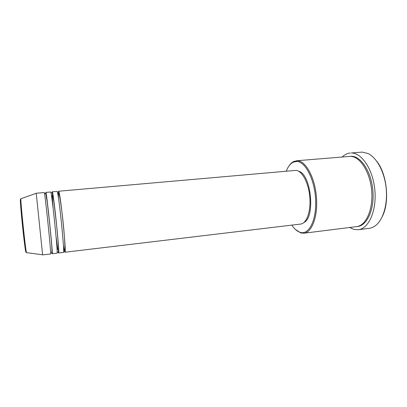 <?xml version="1.0" encoding="UTF-8"?>
<svg xmlns="http://www.w3.org/2000/svg" width="407" height="407" viewBox="0 0 407 407"><rect width="100%" height="100%" fill="white"/><g stroke="black" fill="none" stroke-linecap="round" stroke-linejoin="round"><path stroke-width="0.61" d="M64.27 250.285L63.37 245.141M58.527 198.499L58.354 193.279M58.399 191.982L58.7 191.305C60.328 191.778 66.717 254.314 64.932 252.238L64.657 251.785M52.127 192.46L52.254 191.794L57.112 191.448C58.639 191.926 65.039 254.517 63.355 252.426L58.608 252.996L58.389 252.533M58.333 252.315L58.242 251.908M57.814 249.583L56.074 236.681M53.124 208.277L52.177 195.294M52.254 191.794L52.33 191.87C53.556 192.379 59.992 255.128 58.608 252.996M45.813 192.908L45.869 192.358L50.733 192.012C51.857 192.526 58.303 255.331 57.021 253.185L52.244 253.754L52.086 253.286M52.055 253.139L51.903 252.304M45.869 192.358L45.92 192.435C46.739 192.979 53.225 255.947 52.244 253.754M36.213 193.208L44.312 192.577C45.024 193.132 51.526 256.151 50.646 253.948L42.618 254.904L36.228 193.289M291.839 225.112C294.388 228.968 297.141 231.369 300.091 232.321L300.666 232.473C309.198 234.758 316.712 219.673 315.613 199.496C314.636 179.329 305.291 161.467 296.749 161.467L293.366 162.149C290.435 163.573 288.064 166.58 286.238 171.164M288.884 166.142C290.344 163.889 292.012 162.322 293.874 161.442L297.334 160.74C305.565 160.77 314.662 176.897 316.381 196.362C318.193 215.822 312.093 232.473 303.958 233.206L300.727 232.906L295.462 229.487M376.643 161.116C387.016 173.911 389.906 201.724 382.382 216.382M358.282 229.721L369.083 228.347C371.347 228.057 373.509 227.126 375.559 225.559C383.201 219.749 387.835 204.233 386.141 188.059C384.478 171.881 376.755 157.646 368.081 153.536L362.199 152.096L351.317 152.971C361.782 152.742 373.061 169.566 374.857 190.222C376.77 210.867 368.635 228.719 358.282 229.721L354.034 229.462L349.552 227.503M296.438 160.76L350.285 156.359C359.854 156.268 370.065 171.754 371.667 190.588C373.377 209.417 365.995 225.717 356.537 226.628L303.958 233.206M58.598 191.234L295.94 170.385C302.05 170.665 308.592 182.774 309.793 197.019C311.06 211.269 306.644 223.524 300.631 224.064L64.932 252.238M298.713 171.276C311.085 173.967 315.583 217.272 304.024 222.441M342.231 156.975C344.663 154.604 347.359 153.281 350.32 153.007M25.951 251.684C25.885 254.304 24.445 243.997 22.868 229.263C21.291 214.55 20.121 200.458 20.375 199.506M20.905 198.702L20.899 198.738C20.274 199.913 25.641 251.618 26.496 252.64L26.608 252.655M349.822 156.364L351.434 156.268C361.136 156.156 371.469 171.993 372.914 191.025C374.481 210.058 366.727 226.165 357.107 226.541M36.233 193.325L20.899 198.738C20.111 197.583 20.823 209.773 22.548 225.783C24.145 241.789 25.956 253.927 26.496 252.64L42.613 254.782M64.062 251.567C67.247 253.225 60.094 189.652 58.17 192.104L57.412 192.313M57.733 252.32C59.397 252.325 57.967 240.334 56.619 225.188L53.928 201.877L52.315 193.279L51.796 192.669L51.012 193.06M51.363 253.083C52.844 252.961 51.277 241.01 49.919 225.961L47.324 202.696L45.859 193.9L45.146 193.198L44.592 194.042M50.839 252.772L50.646 252.365M300.666 232.473L301.312 233.058M293.366 162.149L293.874 161.442"/></g></svg>
